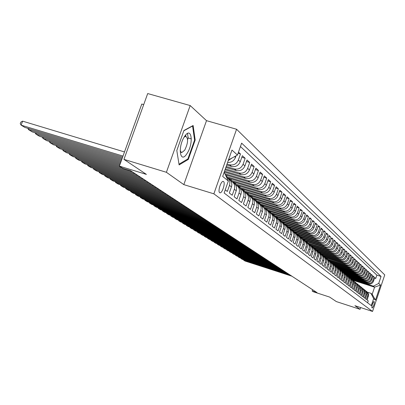 <?xml version="1.0" encoding="UTF-8"?>
<svg xmlns="http://www.w3.org/2000/svg" width="405" height="405" viewBox="0 0 405 405"><rect width="100%" height="100%" fill="white"/><g stroke="black" fill="none" stroke-linecap="round" stroke-linejoin="round"><path stroke-width="0.61" d="M185.753 136.313L185.748 134.931M219.662 192.659L219.991 192.8C222.244 193.393 225.595 182.842 223.555 181.572L223.185 181.42C220.917 180.883 217.596 191.479 219.662 192.659M143.714 104.591L141.796 104.039L119.384 166.111L122.649 168.227L130.501 170.642L316.988 292.602L312.179 291.033L313.262 291.737L329.604 297.062L336.363 301.588L360.035 309.319L360.627 307.557M190.188 105.558L147.698 93.555L123.95 159.368L166.394 172.287L183.819 184.619L213.865 193.833L236.576 129.251L206.504 120.66L190.188 105.558L166.394 172.287M213.865 193.833L372.549 311.445L384.75 274.904L236.576 129.251M225.251 189.839L227.342 191.464L229.483 185.363L231.437 186.928C232.364 183.703 231.579 181.116 229.073 179.177L227.964 178.271M231.437 186.928L229.316 192.998L232.227 195.261L234.333 189.241L236.231 190.765C237.148 187.581 236.368 185.029 233.893 183.111L232.824 182.24M236.231 190.765L234.141 196.744L236.976 198.946L239.046 193.013L240.899 194.491C241.795 191.347 241.021 188.831 238.58 186.938L237.553 186.103M240.899 194.491L238.834 200.394L241.593 202.535L243.633 196.678L245.43 198.116C246.316 195.018 245.552 192.532 243.137 190.659L242.155 189.859M245.43 198.116L243.4 203.938L246.083 206.023L248.093 200.247L249.844 201.644C250.715 198.587 249.961 196.131 247.577 194.284L246.63 193.509M249.844 201.644L247.845 207.39L250.452 209.42L252.436 203.715L254.143 205.082C254.998 202.06 254.249 199.635 251.895 197.807L250.984 197.068M254.143 205.082L252.168 210.752L254.71 212.726L256.664 207.097L258.324 208.423C259.17 205.441 258.43 203.052 256.097 201.244L255.226 200.531M258.324 208.423L256.38 214.022L258.856 215.946L260.785 210.387L262.399 211.683C263.235 208.737 262.501 206.373 260.197 204.586L259.357 203.902M262.399 211.683L260.486 217.212L262.896 219.085L264.794 213.597L266.374 214.858C267.194 211.952 266.465 209.613 264.187 207.846L263.382 207.188M266.374 214.858L264.48 220.315L266.829 222.142L268.707 216.726L270.241 217.951C271.051 215.08 270.332 212.772 268.08 211.025L267.305 210.392M270.241 217.951L268.378 223.342L270.667 225.124L272.519 219.773L274.018 220.968C274.818 218.133 274.104 215.85 271.876 214.123L271.127 213.516M274.018 220.968L272.175 226.294L274.413 228.03L276.235 222.745L277.698 223.914C278.488 221.11 277.779 218.857 275.577 217.146L274.858 216.559M277.698 223.914L275.881 229.174L278.063 230.87L279.865 225.646L281.288 226.785C282.067 224.016 281.369 221.788 279.187 220.097L278.498 219.53M281.288 226.785L279.501 231.984L281.627 233.634L283.404 228.476L284.796 229.589C285.565 226.851 284.867 224.648 282.715 222.973L282.047 222.431M284.796 229.589L283.029 234.723L285.105 236.338L286.861 231.235L288.218 232.323C288.978 229.62 288.289 227.438 286.153 225.782L285.515 225.261M288.218 232.323L286.472 237.401L288.502 238.975L290.233 233.933L291.559 234.996C292.309 232.323 291.625 230.167 289.514 228.526L288.902 228.025M291.559 234.996L289.838 240.013L291.818 241.552L293.529 236.571L294.825 237.603C295.564 234.961 294.891 232.829 292.8 231.209L292.207 230.728M294.825 237.603L293.124 242.57L295.058 244.073L296.749 239.142L298.014 240.155C298.743 237.543 298.075 235.432 296.009 233.827L295.437 233.366M298.014 240.155L296.333 245.065L298.227 246.534L299.897 241.658L301.133 242.651C301.852 240.064 301.188 237.978 299.143 236.388L298.596 235.943M301.133 242.651L299.472 247.501L301.32 248.938L302.97 244.119L304.18 245.086C304.894 242.529 304.236 240.464 302.211 238.894L301.684 238.464M304.18 245.086L302.54 249.885L304.347 251.287L305.977 246.523L307.162 247.47C307.866 244.939 307.213 242.899 305.208 241.34L304.702 240.924M307.162 247.47L305.542 252.214L307.309 253.591L308.919 248.873L310.078 249.799C310.772 247.298 310.124 245.273 308.139 243.734L307.653 243.334M310.078 249.799L308.473 254.497L310.205 255.838L311.794 251.171L312.928 252.077C313.612 249.601 312.974 247.602 311.01 246.078L310.539 245.693M312.928 252.077L311.344 256.724L313.04 258.041L314.609 253.424L315.718 254.31C316.396 251.859 315.763 249.88 313.814 248.366L313.364 248.002M315.718 254.31L314.153 258.906L315.809 260.192L317.363 255.626L318.451 256.492C319.12 254.072 318.492 252.107 316.563 250.614L316.128 250.26M318.451 256.492L316.902 261.043L318.522 262.303L320.061 257.782L321.125 258.633C321.788 256.233 321.165 254.289 319.251 252.806L320.213 253.11L318.993 252.107M321.125 258.633L319.596 263.134L321.18 264.369L322.704 259.894L323.742 260.724C324.4 258.349 323.777 256.431 321.889 254.958L321.484 254.634M323.742 260.724L322.228 265.179L323.787 266.389L325.291 261.959L326.308 262.774C326.957 260.425 326.344 258.522 324.466 257.069L324.081 256.75M326.308 262.774L324.81 267.189L326.334 268.368L327.822 263.984L328.819 264.784C329.462 262.455 328.855 260.572 326.997 259.129L346.164 264.992L347.019 265.726C349.763 266.293 351.717 265.28 352.887 262.688L354.243 258.658L355.468 259.787L354.016 259.332M328.819 264.784L327.341 269.153L328.835 270.312L330.303 265.969L331.285 266.753C331.918 264.45 331.31 262.582 329.473 261.154L329.118 260.861M331.285 266.753L329.817 271.077L331.28 272.211L332.738 267.913L333.695 268.682C334.322 266.399 333.725 264.551 331.903 263.134L331.558 262.855M333.695 268.682L332.247 272.965L333.679 274.079L335.122 269.821L336.064 270.57C336.682 268.312 336.089 266.48 334.282 265.078L333.953 264.809M336.064 270.57L334.626 274.813L336.034 275.906L337.456 271.689L338.383 272.428C338.995 270.191 338.403 268.373 336.616 266.981L336.297 266.723M338.383 272.428L336.96 276.625L338.342 277.698L339.749 273.522L340.656 274.246C341.263 272.028 340.676 270.231 338.904 268.849L338.595 268.601M340.656 274.246L339.248 278.402L340.6 279.455L341.997 275.319L342.883 276.028C343.486 273.831 342.903 272.049 341.147 270.682L340.853 270.444M342.883 276.028L341.496 280.149L342.822 281.176L344.204 277.081L345.075 277.779C345.667 275.602 345.09 273.836 343.349 272.484L343.065 272.251M345.075 277.779L343.698 281.86L344.999 282.867L346.366 278.812L347.222 279.496C347.809 277.339 347.237 275.587 345.511 274.246L345.237 274.028M347.222 279.496L345.855 283.535L347.136 284.528L348.487 280.508L349.328 281.176C349.91 279.04 349.343 277.309 347.627 275.977L347.368 275.764M349.328 281.176L347.976 285.186L349.231 286.158L350.573 282.174L351.393 282.832C351.97 280.716 351.408 278.994 349.707 277.678L350.31 277.739L349.388 276.985M351.393 282.832L350.057 286.801L351.287 287.758L352.618 283.809L353.423 284.452L353.656 283.232L353.114 280.847L351.515 279.151M353.423 284.452L352.102 288.39L353.312 289.327L354.623 285.414L355.418 286.046L355.651 284.837L355.109 282.472L353.53 280.797M355.418 286.046L354.107 289.945L355.296 290.866L356.597 286.988L357.377 287.611L357.605 286.411L357.068 284.067L355.509 282.412M357.377 287.611L356.076 291.478L357.24 292.385L358.531 288.537L359.301 289.15L359.524 287.96L358.992 285.636L357.453 284.001M359.301 289.15L358.015 292.982L359.159 293.868L360.435 290.061L361.189 290.658L361.412 289.479L360.885 287.175L359.367 285.56M361.189 290.658L359.913 294.455L361.037 295.331L362.303 291.554L363.042 292.142L363.265 290.972L362.738 288.689L361.24 287.089M363.042 292.142L361.781 295.908L362.885 296.764L364.141 293.023L364.865 293.6L365.087 292.44L364.566 290.177L363.082 288.598M364.865 293.6L363.614 297.331L364.702 298.176L365.943 294.465L366.657 295.032L366.879 293.493L366.358 291.635L364.895 290.076M366.657 295.032L365.421 298.733L366.484 299.563L367.932 294.734L367.421 292.501L365.847 290.906M350.391 278.255L368.191 283.925C370.691 284.452 372.468 283.541 373.526 281.186L374.752 277.526L375.759 278.458L374.564 278.078M349.672 277.648L367.492 283.323C369.998 283.854 371.785 282.938 372.843 280.574L374.073 276.904L372.858 276.519M374.073 276.904L373.046 275.962L371.81 279.647C370.742 282.022 368.95 282.943 366.434 282.412L348.432 276.681M346.472 275.096L364.642 280.873C367.183 281.409 368.99 280.478 370.064 278.083L371.309 274.362L372.357 275.324L371.122 274.934M344.615 273.522L362.819 279.308C365.381 279.845 367.203 278.908 368.292 276.493L369.547 272.742L370.61 273.719L369.355 273.324M342.655 271.902L360.966 277.714C363.548 278.255 365.386 277.309 366.484 274.873L367.75 271.087L368.833 272.084L367.553 271.679M340.625 270.236L359.078 276.094C361.685 276.64 363.538 275.683 364.642 273.223L365.928 269.406L367.026 270.418L365.725 270.008M338.524 268.535L357.159 274.443C359.787 274.99 361.655 274.028 362.774 271.547L364.065 267.695L365.183 268.728L363.857 268.307M336.393 266.804L355.205 272.762C357.853 273.314 359.741 272.342 360.865 269.841L362.171 265.953L363.31 267.001L361.964 266.581M334.246 265.047L353.216 271.051C355.889 271.608 357.792 270.626 358.926 268.1L360.242 264.182L361.407 265.25L360.03 264.814M332.09 263.27L351.186 269.305C353.884 269.867 355.803 268.874 356.947 266.328L358.278 262.374L359.463 263.463L358.06 263.022M329.867 261.453L349.12 267.533C351.839 268.095 353.778 267.092 354.937 264.526L356.279 260.531L357.483 261.64L356.056 261.195M325.2 257.681L344.873 263.883C347.642 264.455 349.616 263.432 350.796 260.815L352.168 256.745L353.418 257.899L351.935 257.433M322.77 255.732L342.691 262.005C345.48 262.582 347.475 261.549 348.664 258.901L350.052 254.801L351.327 255.97L349.814 255.499M320.274 253.743L340.463 260.086C343.278 260.668 345.288 259.625 346.493 256.957L347.895 252.816L349.191 254.011L347.652 253.53M317.93 251.773L338.19 258.137C341.035 258.724 343.065 257.666 344.28 254.973L345.693 250.791L347.019 252.011L345.45 251.52M315.535 249.769L335.877 256.147C338.747 256.735 340.797 255.671 342.022 252.953L343.45 248.726L344.802 249.971L343.202 249.47M313.019 247.693L333.517 254.117C336.413 254.71 338.479 253.636 339.719 250.887L341.167 246.625L342.544 247.89L340.909 247.384M310.407 245.567L331.108 252.047C334.029 252.644 336.12 251.556 337.375 248.781L338.833 244.473L340.235 245.769L338.57 245.253M307.719 243.395L328.647 249.936C331.599 250.538 333.71 249.44 334.975 246.635L336.454 242.286L337.886 243.602L336.185 243.076M305.016 241.183L326.141 247.779C329.123 248.386 331.25 247.273 332.53 244.443L334.024 240.049L335.487 241.395L333.75 240.859M302.267 238.935L323.58 245.577C326.592 246.189 328.738 245.065 330.034 242.205L331.543 237.765L333.037 239.142L331.26 238.596M299.482 236.641L320.968 243.329C324.005 243.947 326.177 242.813 327.488 239.922L329.012 235.437L330.536 236.844L328.723 236.282M296.587 234.287L318.3 241.036C321.367 241.658 323.56 240.509 324.886 237.588L326.425 233.057L327.984 234.495L326.131 233.923M293.59 231.868L315.576 238.692C318.669 239.32 320.892 238.155 322.228 235.209L323.787 230.627L325.377 232.095L323.484 231.513M290.496 229.387L312.787 236.297C315.92 236.93 318.158 235.756 319.51 232.774L321.089 228.147L322.714 229.645L320.78 229.048M287.307 226.846L309.941 233.852C313.106 234.49 315.368 233.3 316.735 230.288L318.33 225.61L319.99 227.139L318.016 226.532M284.057 224.248L307.036 231.351C310.23 231.994 312.518 230.789 313.9 227.742L315.515 223.018L317.211 224.578L315.191 223.96M281.156 221.727L304.064 228.795C307.289 229.443 309.602 228.223 311 225.145L312.635 220.366L314.371 221.965L312.306 221.332M277.972 219.08L301.021 226.182C304.282 226.835 306.62 225.6 308.033 222.487L309.688 217.657L311.465 219.287L309.349 218.644M274.625 216.346L297.913 223.509C301.204 224.167 303.568 222.917 305 219.768L306.676 214.883L308.494 216.553L306.327 215.895M271.147 213.531L294.729 220.776C298.06 221.434 300.449 220.173 301.897 216.989L303.593 212.048L305.451 213.759L303.239 213.086M267.639 210.666L291.473 217.976C294.84 218.639 297.255 217.363 298.723 214.139L300.439 209.142L302.338 210.894L300.075 210.205M264.05 207.735L288.137 215.111C291.539 215.779 293.984 214.488 295.473 211.228L297.209 206.17L299.153 207.962L296.835 207.259M260.42 204.748L284.725 212.174C288.168 212.853 290.638 211.542 292.142 208.241L293.903 203.128L295.893 204.965L293.519 204.247M256.659 201.675L281.227 209.167C284.71 209.851 287.211 208.524 288.735 205.188L290.517 200.014L292.557 201.892L290.122 201.153M252.74 198.506L277.648 206.089C281.166 206.778 283.697 205.431 285.236 202.054L287.044 196.82L289.135 198.744L286.639 197.989M248.675 195.245L273.977 202.935C277.536 203.629 280.093 202.267 281.657 198.845L283.49 193.544L285.631 195.519L283.075 194.749M244.468 191.894L270.216 199.7C273.815 200.399 276.402 199.017 277.987 195.554L279.845 190.193L282.042 192.213L279.415 191.428M240.119 188.441L266.353 196.385C269.998 197.088 272.621 195.686 274.225 192.183L276.104 186.751L278.356 188.826L275.663 188.016M236.044 185.024L262.394 192.982C266.08 193.691 268.738 192.269 270.363 188.72L272.266 183.222L274.58 185.348L271.816 184.523M231.974 181.546L258.334 189.489C262.065 190.203 264.754 188.765 266.399 185.171L268.333 179.597L270.707 181.784L267.867 180.939M227.554 177.906L254.163 185.905C257.939 186.624 260.663 185.166 262.334 181.521L264.293 175.881L266.728 178.124L263.817 177.258M225.438 174.894L249.885 182.225C253.702 182.954 256.461 181.47 258.157 177.78L260.147 172.064L262.648 174.368L259.651 173.477M224.218 172.079L245.486 178.443C249.353 179.177 252.148 177.673 253.864 173.932L255.884 168.141L258.456 170.51L255.378 169.599M225.018 169.801L240.965 174.56C244.883 175.299 247.713 173.77 249.455 169.984L251.505 164.111L254.148 166.546L250.984 165.61M225.843 167.447L236.323 170.566C240.286 171.31 243.152 169.761 244.924 165.918L247.004 159.97L249.718 162.471L246.463 161.514M226.699 165.022L231.544 166.46C235.558 167.209 238.464 165.64 240.261 161.742L242.372 155.712L245.167 158.279L241.815 157.297M238.479 152.128L240.484 153.971L238.079 153.267M374.311 301.816L373.896 301.497C372.524 303.203 371.851 305.274 371.871 307.704L372.286 308.008C373.653 306.317 374.326 304.251 374.311 301.816L373.653 301.603M224.167 172.221L228.349 181.01L224.137 193.008L371.299 305.638L373.643 298.622L371 293.341L367.487 292.213M228.349 181.01L222.689 176.433L231.959 150.052L237.452 155.049L241.633 143.132L381.054 276.438L378.721 283.424L380.518 285.059L375.491 300.12L373.643 298.622M227.048 164.03L229.594 164.784L231.544 166.46M226.182 166.485L234.424 168.936L236.323 170.566M225.347 168.865L239.122 172.975L240.965 174.56M224.537 171.178L243.694 176.904L245.486 178.443M224.902 173.76L248.138 180.726L249.885 182.225M226.233 176.565L252.467 184.442L254.163 185.905M230.121 180.068L256.679 188.067L258.334 189.489M234.637 183.703L260.785 191.595L262.394 192.982M238.97 187.226L264.784 195.033L266.353 196.385M243.106 190.633L268.682 198.384L270.216 199.7M247.197 193.975L272.484 201.649L273.977 202.935M251.186 197.23L276.19 204.839L277.648 206.089M255.109 200.419L279.809 207.947L281.227 209.167M258.937 203.533L283.338 210.98L284.725 212.174M261.665 206.034L286.781 213.946L288.137 215.111M265.979 209.431L290.147 216.837L291.473 217.976M269.406 212.286L293.433 219.662L294.729 220.776M273.016 215.156L296.647 222.421L297.913 223.509M276.519 217.956L299.786 225.119L301.021 226.182M279.911 220.679L302.854 227.757L304.064 228.795M283.186 223.332L305.851 230.339L307.036 231.351M286.335 225.914L308.787 232.86L309.941 233.852M289.393 228.43L311.658 235.325L312.787 236.297M292.42 230.901L314.467 237.74L315.576 238.692M295.397 233.326L317.216 240.104L318.3 241.036M298.338 235.705L319.909 242.418L320.968 243.329M301.168 238.024L322.542 244.686L323.58 245.577M303.871 240.271L325.124 246.903L326.141 247.779M308.919 248.873C309.617 246.361 308.969 244.331 306.975 242.782L327.655 249.075L328.647 249.936M309.152 244.645L330.131 251.206L331.108 252.047M311.86 246.812L332.561 253.292L333.517 254.117M314.503 248.933L334.94 255.337L335.877 256.147M317.064 251.004L337.274 257.347L338.19 258.137M319.545 253.024L339.562 259.311L340.463 260.086M321.929 254.988L341.805 261.24L342.691 262.005M324.299 256.927L344.007 263.134L344.873 263.883M327.569 259.59L347.019 265.726M328.956 260.714L348.285 266.814L349.12 267.533M331.209 262.551L350.365 268.601L351.186 269.305M333.386 264.343L352.406 270.358L353.216 271.051M335.462 266.08L354.416 272.079L355.205 272.762M337.517 267.796L356.385 273.775L357.159 274.443M339.684 269.527L358.319 275.435L359.078 276.094M341.795 271.223L360.217 277.071L360.966 277.714M343.85 272.879L362.085 278.675L362.819 279.308M345.85 274.504L363.918 280.25L364.642 280.873M347.789 276.094L365.72 281.799L366.434 282.412M375.759 278.458L376.873 275.117L240.443 146.534M227.605 162.44C231.301 162.648 233.923 160.977 235.467 157.444L236.034 155.819M240.484 153.971L238.358 160.036C236.555 163.954 233.634 165.539 229.594 164.784M245.167 158.279L243.076 164.263C241.294 168.126 238.413 169.685 234.424 168.936M249.718 162.471L247.657 168.369C245.906 172.181 243.061 173.715 239.122 172.975M254.148 166.546L252.112 172.368C250.386 176.124 247.582 177.638 243.694 176.904M258.456 170.51L256.451 176.256C254.75 179.962 251.976 181.455 248.138 180.726M262.648 174.368L260.673 180.038C258.992 183.698 256.259 185.166 252.467 184.442M266.728 178.124L264.784 183.723C263.128 187.338 260.425 188.786 256.679 188.067M270.707 181.784L268.788 187.312C267.153 190.876 264.485 192.304 260.785 191.595M274.58 185.348L272.692 190.806C271.077 194.329 268.444 195.736 264.784 195.033M278.356 188.826L276.493 194.218C274.904 197.696 272.297 199.083 268.682 198.384M282.042 192.213L280.199 197.539C278.63 200.976 276.058 202.348 272.484 201.649M285.631 195.519L283.819 200.779C282.265 204.176 279.723 205.527 276.19 204.839M289.135 198.744L287.342 203.943C285.814 207.294 283.303 208.631 279.809 207.947M292.557 201.892L290.79 207.031C289.276 210.342 286.791 211.658 283.338 210.98M295.893 204.965L294.151 210.043C292.658 213.319 290.203 214.62 286.781 213.946M299.153 207.962L297.432 212.984C295.959 216.219 293.529 217.505 290.147 216.837M302.338 210.894L300.637 215.855C299.179 219.054 296.779 220.325 293.433 219.662M305.451 213.759L303.77 218.665C302.327 221.829 299.953 223.079 296.647 222.421M308.494 216.553L306.828 221.408C305.405 224.537 303.061 225.772 299.786 225.119M311.465 219.287L309.82 224.086C308.418 227.185 306.094 228.405 302.854 227.757M314.371 221.965L312.746 226.709C311.359 229.772 309.061 230.982 305.851 230.339M317.211 224.578L315.611 229.276C314.234 232.303 311.961 233.498 308.787 232.86M319.99 227.139L318.406 231.787C317.049 234.778 314.801 235.958 311.658 235.325M322.714 229.645L321.15 234.242C319.803 237.203 317.576 238.368 314.467 237.74M325.377 232.095L323.828 236.641C322.501 239.573 320.294 240.727 317.216 240.104M327.984 234.495L326.45 238.996C325.139 241.896 322.957 243.035 319.909 242.418M330.536 236.844L329.022 241.299C327.721 244.169 325.564 245.298 322.542 244.686M333.037 239.142L331.538 243.552C330.252 246.397 328.116 247.511 325.124 246.903M335.487 241.395L334.003 245.764C332.733 248.579 330.617 249.682 327.655 249.075M337.886 243.602L336.418 247.926C335.163 250.715 333.062 251.809 330.131 251.206M340.235 245.769L338.788 250.052C337.542 252.806 335.467 253.889 332.561 253.292M342.544 247.89L341.106 252.128C339.876 254.861 337.816 255.93 334.94 255.337M344.802 249.971L343.384 254.168C342.164 256.876 340.124 257.934 337.274 257.347M347.019 252.011L345.612 256.168C344.407 258.846 342.387 259.894 339.562 259.311M349.191 254.011L347.804 258.132C346.604 260.785 344.604 261.822 341.805 261.24M351.327 255.97L349.95 260.056C348.761 262.683 346.781 263.711 344.007 263.134M353.418 257.899L352.051 261.939C350.882 264.546 348.918 265.564 346.164 264.992M355.468 259.787L354.122 263.792C352.957 266.374 351.013 267.381 348.285 266.814M357.483 261.64L356.147 265.609C354.998 268.166 353.069 269.163 350.365 268.601M359.463 263.463L358.142 267.396C356.997 269.927 355.089 270.915 352.406 270.358M361.407 265.25L360.096 269.148C358.967 271.659 357.073 272.636 354.416 272.079M363.31 267.001L362.014 270.869C360.895 273.355 359.017 274.327 356.385 273.775M365.183 268.728L363.898 272.56C362.789 275.025 360.931 275.982 358.319 275.435M367.026 270.418L365.75 274.215C364.652 276.661 362.809 277.612 360.217 277.071M368.833 272.084L367.573 275.851C366.484 278.27 364.652 279.212 362.085 278.675M370.61 273.719L369.36 277.45C368.282 279.855 366.464 280.786 363.918 280.25M372.357 275.324L371.117 279.025C370.048 281.409 368.246 282.331 365.72 281.799M367.608 302.813L368.241 300.925L367.193 300.11L368.636 294.911L368.12 293.073L366.677 291.529M371 293.341L372.19 294.324L374.584 287.175L373.405 286.148L378.721 283.424M352.806 280.23L374.584 287.175L380.518 285.059M351.555 279.187L373.405 286.148M119.384 166.111L146.418 174.408L123.95 159.368M372.549 311.445L354.917 305.694L360.035 309.319M312.619 289.742L312.179 291.033M376.873 275.117L381.054 276.438M352.325 278.868L352.188 279.278L351.368 279.015M352.188 279.278L351.287 278.539M350.452 277.324L350.31 277.739M348.543 275.754L348.401 276.175L347.536 275.901M348.401 276.175L347.465 275.41M364.054 289.448L365.209 290.415L365.958 291.767L365.943 294.465M346.604 274.155L346.457 274.585L345.607 274.317M346.457 274.585L345.5 273.8M362.232 287.96L364.014 289.934L364.363 291.463L364.141 293.023M344.63 272.524L344.478 272.965L343.642 272.702M344.478 272.965L343.506 272.17M360.374 286.446L361.559 287.434L362.318 288.811L362.303 291.554M342.62 270.869L342.468 271.32L341.612 271.046M342.468 271.32L341.471 270.505M358.486 284.902L359.686 285.905L360.45 287.292L360.435 290.061M340.575 269.183L340.418 269.644L339.522 269.36M340.418 269.644L339.405 268.814M356.562 283.338L358.405 285.373L358.764 286.937L358.531 288.537M338.494 267.467L338.337 267.938L337.375 267.634M338.337 267.938L337.299 267.092M354.603 281.738L356.471 283.799L356.83 285.373L356.597 286.988M336.378 265.72L336.216 266.201L335.173 265.872M336.216 266.201L335.158 265.336M352.608 280.113L353.859 281.151L354.643 282.574L354.623 285.414M334.216 263.944L334.054 264.435L333.016 264.106M334.054 264.435L332.976 263.554M350.578 278.458L350.938 278.68C352.628 279.992 353.19 281.703 352.618 283.809M332.024 262.131L331.852 262.632L330.925 262.339C332.763 263.766 333.366 265.624 332.738 267.913M331.852 262.632L330.753 261.731M348.508 276.772L348.882 277C350.588 278.326 351.15 280.047 350.573 282.174M329.786 260.288L329.609 260.8L328.718 260.516M329.609 260.8L328.485 259.878M346.402 275.056L346.786 275.289C348.502 276.625 349.075 278.362 348.487 280.508M327.503 258.41L327.326 258.932L326.425 258.648M327.326 258.932L326.182 257.99M344.255 273.304L344.65 273.542C346.381 274.894 346.958 276.645 346.366 278.812M325.185 256.492L325.002 257.028L324.061 256.729M325.002 257.028L323.828 256.066M342.068 271.522L342.473 271.765C344.22 273.127 344.797 274.899 344.204 277.081M322.815 254.542L322.628 255.084L321.671 254.785M322.628 255.084L321.433 254.107M339.835 269.7L340.256 269.953C342.017 271.325 342.6 273.112 341.997 275.319M320.406 252.548L320.213 253.11M337.562 267.847L337.993 268.11C339.775 269.492 340.357 271.294 339.749 273.522M317.945 250.523L317.748 251.09L316.821 250.801M317.748 251.09L316.502 250.067M335.244 265.958L335.684 266.227C337.481 267.619 338.074 269.441 337.456 271.689M315.434 248.452L315.237 249.035L314.295 248.741M315.237 249.035L313.961 247.992M332.88 264.03L333.335 264.303C335.148 265.715 335.745 267.553 335.122 269.821M312.878 246.341L312.675 246.939L311.683 246.625M312.675 246.939L311.369 245.87M330.47 262.065L330.936 262.349M310.27 244.19L310.063 244.797L308.99 244.463M310.063 244.797L308.726 243.709M328.004 260.061L328.49 260.349C330.333 261.782 330.941 263.655 330.303 265.969M307.608 241.993L307.395 242.615L306.22 242.251M307.395 242.615L306.033 241.501M325.493 258.015L325.99 258.309C327.853 259.757 328.465 261.65 327.822 263.984M304.894 239.75L304.676 240.388L303.37 239.983M304.676 240.388L303.279 239.249M322.932 255.925L323.443 256.228C325.321 257.691 325.939 259.6 325.291 261.959M302.12 237.462L301.897 238.115L300.809 237.775M301.897 238.115L300.469 236.95M320.315 253.793L320.841 254.102C322.739 255.58 323.362 257.509 322.704 259.894M299.29 235.128L299.062 235.796L298.055 235.482M299.062 235.796L297.599 234.601M317.642 251.616L318.183 251.935C320.102 253.424 320.73 255.373 320.061 257.782M296.404 232.738L296.166 233.427L295.164 233.118M296.166 233.427L294.673 232.202M314.913 249.389L315.47 249.718C317.409 251.221 318.036 253.191 317.363 255.626M293.453 230.303L293.21 231.007L292.162 230.683M293.21 231.007L291.681 229.756M312.123 247.121L312.7 247.455C314.655 248.974 315.292 250.963 314.609 253.424M290.436 227.812L290.188 228.536L289.119 228.202M290.188 228.536L288.623 227.251M309.273 244.797L309.865 245.147C311.84 246.675 312.483 248.685 311.794 251.171M287.358 225.271L287.104 226.01L286.021 225.676M287.104 226.01L285.495 224.694M284.209 222.669L283.945 223.428L282.892 223.099M283.945 223.428L282.305 222.082M303.385 239.998L304.018 240.368C306.028 241.932 306.681 243.982 305.977 246.523M280.989 220.011L280.721 220.786L279.668 220.462M280.721 220.786L279.035 219.409M300.338 237.522L300.991 237.897C303.026 239.476 303.684 241.547 302.97 244.119M277.698 217.293L277.425 218.087L276.311 217.748M277.425 218.087L275.699 216.675M297.224 234.986L297.898 235.371C299.953 236.965 300.616 239.061 299.897 241.658M274.332 214.508L274.053 215.328L272.838 214.954M274.053 215.328L272.281 213.881M294.04 232.389L294.734 232.789C296.809 234.399 297.483 236.515 296.749 239.142M270.889 211.663L270.601 212.503L269.249 212.088M270.601 212.503L268.783 211.015M290.78 229.736L291.494 230.146C293.595 231.771 294.273 233.913 293.529 236.571M267.366 208.752L267.067 209.613L265.548 209.147M267.067 209.613L265.209 208.089M287.444 227.018L288.183 227.438C290.299 229.083 290.982 231.25 290.233 233.933M263.761 205.77L263.452 206.656L262.065 206.231M263.452 206.656L261.544 205.092M284.026 224.233L284.786 224.669C286.932 226.329 287.621 228.521 286.861 231.235M260.071 202.718L259.752 203.624L258.582 203.269M259.752 203.624L257.793 202.019M280.523 221.383L281.313 221.829C283.48 223.509 284.173 225.727 283.404 228.476M256.289 199.589L255.96 200.526L254.831 200.176M255.96 200.526L253.95 198.875M276.939 218.467L277.754 218.923C279.941 220.624 280.645 222.861 279.865 225.646M252.411 196.385L252.077 197.346L250.898 196.987M252.077 197.346L250.012 195.655M273.264 215.475L274.104 215.946C276.321 217.662 277.03 219.93 276.235 222.745M248.442 193.099L248.098 194.086L246.883 193.717M248.098 194.086L245.977 192.35M269.497 212.407L270.368 212.893C272.606 214.63 273.319 216.923 272.519 219.773M244.377 189.732L244.018 190.75L242.792 190.375M244.018 190.75L241.841 188.963M265.634 209.263L266.536 209.765C268.798 211.516 269.522 213.84 268.707 216.726M240.2 186.28L239.836 187.328L238.596 186.953M239.836 187.328L237.593 185.49M262.602 206.555C264.89 208.327 265.619 210.676 264.794 213.597M235.923 182.736L235.543 183.814L234.348 183.455M235.543 183.814L233.239 181.926M257.605 202.733L258.567 203.259C260.886 205.057 261.62 207.431 260.785 210.387M231.533 179.101L231.144 180.21L229.883 179.83M231.144 180.21L228.774 178.271M253.429 199.336L254.431 199.878C256.77 201.695 257.514 204.1 256.664 207.097M227.023 175.37L226.623 176.514L226.137 176.367M226.623 176.514L225.944 175.952M249.146 195.848L250.179 196.41C252.548 198.248 253.302 200.683 252.436 203.715M244.742 192.269L245.815 192.846C248.209 194.704 248.969 197.169 248.093 200.247M240.216 188.588L241.329 189.186C243.754 191.064 244.524 193.565 243.633 196.678M235.568 184.807L236.722 185.419C239.178 187.323 239.952 189.854 239.046 193.013M230.804 180.929L231.984 181.551C234.465 183.475 235.249 186.042 234.333 189.241M226.552 177.238L227.109 177.572C229.625 179.521 230.415 182.118 229.483 185.363M237.452 155.049L228.496 159.909M232.359 157.813L228.268 160.552M372.19 294.324L375.491 300.12M183.819 184.619L206.504 120.66M176.803 150.493L179.111 164.921L188.285 159.459L195.185 140.029L193.134 125.504L183.931 130.496L176.803 150.493M187.606 139.614L188.188 137.983L187.525 133.468M188.188 137.983L191.357 138.91M194.537 139.836L195.185 140.029M187.414 159.2L188.285 159.459M291.914 276.2L245.091 261.058L243.739 260.238L243.861 259.889M290.739 275.435L243.739 260.238L243.349 259.726M187.059 153.46C194.025 143.233 191.524 125.464 184.513 136.566C177.334 147.101 180.174 164.749 187.059 153.46M180.159 150.832L181.683 152.629L184.675 150.24C188.092 143.147 188.472 138.51 185.819 136.328L184.133 137.168M185.708 134.981L185.713 136.298M183.835 130.764L192.577 126.016L194.572 140.09L187.885 158.922L179 164.202M192.324 125.94L192.577 126.016M289.555 274.661L242.377 259.413L241.005 258.577L241.127 258.228M288.365 273.881L241.005 258.577L240.61 258.061M287.16 273.091L239.618 257.737L238.226 256.892L238.348 256.532M285.945 272.297L238.226 256.892L237.826 256.365M284.72 271.497L236.819 256.041L235.401 255.175L235.528 254.811M283.49 270.692L235.401 255.175L234.991 254.639M282.244 269.877L233.969 254.31L232.526 253.434L232.652 253.059M280.989 269.057L232.526 253.434L232.111 252.887M279.723 268.226L231.068 252.548L229.6 251.657L229.731 251.277M278.443 267.391L229.6 251.657L229.179 251.1M277.157 266.551L228.121 250.761L226.628 249.855L226.76 249.47M275.856 265.7L226.628 249.855L226.203 249.288M274.544 264.84L225.119 248.938L223.6 248.017L223.737 247.622M273.218 263.974L223.6 248.017L223.17 247.44M271.887 263.103L222.067 247.085L220.517 246.149L220.659 245.749M270.54 262.222L220.517 246.149L220.082 245.562M269.178 261.336L218.958 245.202L217.384 244.245L217.525 243.84M267.806 260.435L217.384 244.245L216.938 243.648M266.424 259.534L215.799 243.284L214.194 242.311L214.341 241.896M265.027 258.618L214.194 242.311L213.744 241.704M263.62 257.696L212.579 241.329L210.944 240.337L211.096 239.917M262.197 256.77L210.944 240.337L210.489 239.719M260.764 255.828L209.299 239.34L207.638 238.332L207.79 237.897M259.316 254.882L207.638 238.332L207.173 237.7M257.853 253.925L205.963 237.315L204.267 236.287L204.424 235.847M256.375 252.963L204.267 236.287L203.796 235.644M254.887 251.986L202.561 235.249L200.84 234.206L200.996 233.756M253.383 251.004L200.84 234.206L200.359 233.553M251.869 250.012L199.098 233.148L197.341 232.085L197.503 231.625M250.336 249.009L197.341 232.085L196.855 231.417M248.786 247.997L195.569 231.007L193.782 229.924L193.944 229.453M247.227 246.979L193.782 229.924L193.286 229.245M245.648 245.946L191.975 228.825L190.148 227.721L190.32 227.24M244.058 244.903L190.148 227.721L189.646 227.028M242.448 243.85L188.31 226.603L186.447 225.474L186.619 224.988M240.828 242.792L186.447 225.474L185.935 224.77M239.188 241.719L184.574 224.335L182.675 223.185L182.852 222.689M237.532 240.636L182.675 223.185L182.159 222.466M235.862 239.542L180.762 222.021L178.828 220.852L179.01 220.34M234.171 238.439L178.828 220.852L178.301 220.118M232.465 237.32L176.879 219.667L174.904 218.467L175.092 217.951M230.744 236.196L174.904 218.467L174.368 217.723M229.002 235.057L172.915 217.262L170.905 216.042L171.092 215.511M227.24 233.908L170.905 216.042L170.358 215.278M225.464 232.743L168.875 214.807L166.819 213.562L167.012 213.02M223.671 231.569L166.819 213.562L166.268 212.787M221.859 230.384L164.749 212.306L162.653 211.035L162.85 210.484M220.026 229.184L162.653 211.035L162.091 210.241M218.173 227.974L160.537 209.749L158.401 208.453L158.603 207.886M216.3 226.754L158.401 208.453L157.823 207.644M214.412 225.514L156.239 207.142L154.057 205.816L154.264 205.239M212.498 224.264L154.057 205.816L153.475 204.991M210.57 223.003L151.85 204.479L149.622 203.128L149.835 202.535M208.615 221.727L149.622 203.128L149.03 202.282M206.641 220.436L147.369 201.761L145.091 200.379L145.309 199.771M204.647 219.13L145.091 200.379L144.489 199.513M202.632 217.809L142.793 198.982L140.464 197.569L140.687 196.952M200.591 216.478L140.464 197.569L139.852 196.688M198.531 215.131L138.115 196.141L135.736 194.699L135.964 194.066M196.445 213.764L135.736 194.699L135.113 193.803M194.339 212.387L133.336 193.241L130.906 191.767L131.139 191.119M192.208 210.995L130.906 191.767L130.268 190.846M190.051 209.582L128.451 190.279L125.965 188.77L126.203 188.107M187.869 208.16L125.965 188.77L125.317 187.829M185.667 206.717L123.454 187.247L120.913 185.703L121.156 185.024M183.435 205.259L120.913 185.703L120.255 184.741M181.177 203.781L118.341 184.143L115.744 182.569L115.997 181.87M178.894 202.287L115.744 182.569L115.076 181.582M176.585 200.779L113.116 180.974L110.459 179.359L110.717 178.645M174.251 199.25L110.459 179.359L109.775 178.352M171.887 197.706L107.765 177.729L105.047 176.074L105.31 175.345M169.493 196.141L105.047 176.074L104.353 175.046M167.073 194.557L102.293 174.403L99.508 172.717L99.777 171.963M164.622 192.952L99.508 172.717L98.8 171.659M162.142 191.332L96.689 171.006L93.833 169.275L94.117 168.505M159.631 189.687L93.833 169.275L93.115 168.191M157.089 188.026L90.948 167.523L88.027 165.746L88.315 164.956M154.518 186.346L88.027 165.746L87.293 164.643M151.91 184.639L85.07 163.954L82.073 162.137L82.372 161.327M149.273 182.918L82.073 162.137L81.329 161.003M146.605 181.172L79.046 160.299L75.978 158.436L76.282 157.601M143.902 179.4L75.978 158.436L75.214 157.272M141.163 177.613L72.87 156.548L69.721 154.639L70.035 153.784M138.388 175.795L69.721 154.639L68.951 153.449M135.579 173.958L66.536 152.71L63.312 150.751L63.636 149.87M132.729 172.095L63.312 150.751L62.522 149.531M121.981 167.797L60.041 148.767L56.735 146.757L57.064 145.856M119.424 165.999L56.735 146.757L55.931 145.506M119.758 165.073L53.379 144.722L49.982 142.661L50.326 141.735M120.098 164.136L49.982 142.661L49.167 141.375M230.977 181L230.648 180.721M120.442 163.185L46.545 140.576L43.057 138.459L43.411 137.503M120.791 162.218L43.057 138.459L42.226 137.138M121.146 161.236L39.523 136.313L35.944 134.141L36.308 133.154M121.505 160.233L35.944 134.141L35.093 132.789M121.875 159.221L32.314 131.939L28.634 129.706L29.013 128.694M122.244 158.188L28.634 129.706L27.773 128.314M122.624 157.14L24.907 127.443L21.126 125.15L22.609 121.151L20.842 122.128L20.25 123.722L21.126 125.15L123.009 156.077M124.502 151.941L22.609 121.151M367.492 283.323L368.191 283.925M372.843 280.574L373.526 281.186M234.551 156.624L235.467 157.444M238.358 160.036L240.261 161.742M243.076 164.263L244.924 165.918M247.657 168.369L249.455 169.984M252.112 172.368L253.864 173.932M256.451 176.256L258.157 177.78M260.673 180.038L262.334 181.521M264.784 183.723L266.399 185.171M268.788 187.312L270.363 188.72M272.692 190.806L274.225 192.183M276.493 194.218L277.987 195.554M280.199 197.539L281.657 198.845M283.819 200.779L285.236 202.054M287.342 203.943L288.735 205.188M290.79 207.031L292.142 208.241M294.151 210.043L295.473 211.228M297.432 212.984L298.723 214.139M300.637 215.855L301.897 216.989M303.77 218.665L305 219.768M306.828 221.408L308.033 222.487M309.82 224.086L311 225.145M312.746 226.709L313.9 227.742M315.611 229.276L316.735 230.288M318.406 231.787L319.51 232.774M321.15 234.242L322.228 235.209M323.828 236.641L324.886 237.588M326.45 238.996L327.488 239.922M329.022 241.299L330.034 242.205M331.538 243.552L332.53 244.443M334.003 245.764L334.975 246.635M336.418 247.926L337.375 248.781M338.788 250.052L339.719 250.887M341.106 252.128L342.022 252.953M343.384 254.168L344.28 254.973M345.612 256.168L346.493 256.957M347.804 258.132L348.664 258.901M349.95 260.056L350.796 260.815M352.051 261.939L352.887 262.688M354.122 263.792L354.937 264.526M356.147 265.609L356.947 266.328M358.142 267.396L358.926 268.1M360.096 269.148L360.865 269.841M362.014 270.869L362.774 271.547M363.898 272.56L364.642 273.223M365.75 274.215L366.484 274.873M367.573 275.851L368.292 276.493M369.36 277.45L370.064 278.083M371.117 279.025L371.81 279.647M367.72 295.883L368.418 296.44M318.836 252.467L319.251 252.806M184.862 136.05L185.819 136.328M181.167 152.472L181.683 152.629"/></g></svg>
